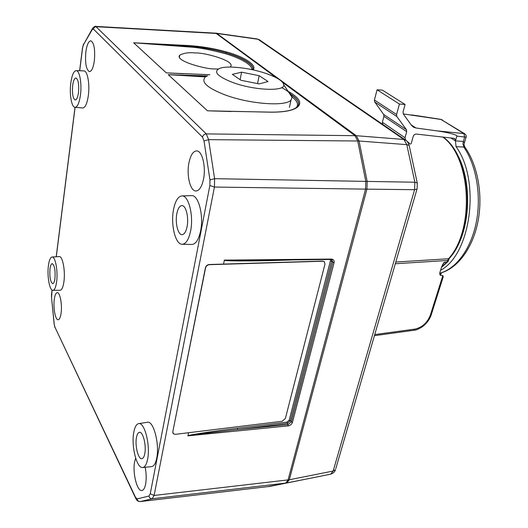 <?xml version="1.0" encoding="UTF-8"?>
<svg xmlns="http://www.w3.org/2000/svg" width="528" height="528" viewBox="0 0 528 528"><rect width="100%" height="100%" fill="white"/><g stroke="black" fill="none" stroke-linecap="round" stroke-linejoin="round"><path stroke-width="0.79" d="M218.216 69.056L215.252 68.937C206.93 69.643 174.227 60.931 179.744 55.202C183.678 53.005 188.984 52.259 195.664 52.972C203.828 52.391 235.838 60.872 230.538 66.667L230.109 67.056M135.663 458.165L134.614 461.888C132.376 472.652 137.075 491.601 141.867 490.512C143.57 490.228 144.817 488.11 145.616 484.156C146.494 479.061 146.355 473.431 145.193 467.26M188.879 163.172C186.437 175.507 190.291 191.195 195.868 191.004C199.32 190.766 201.874 186.78 203.537 179.032C206.098 166.657 202.211 150.843 196.772 150.896C193.142 151.074 190.516 155.166 188.879 163.172M85.873 51.751C84.942 63.01 86.123 69.643 89.417 71.656C91.628 71.438 93.265 67.855 94.334 60.898C95.291 49.586 94.136 42.893 90.875 40.808C88.585 41.006 86.922 44.656 85.873 51.751M54.292 299.376C53.084 307.837 55.381 320.166 58.146 319.744C59.492 319.552 60.476 317.348 61.09 313.137C62.337 304.63 60.001 292.241 57.288 292.637C55.895 292.809 54.892 295.053 54.292 299.376M78.474 92.618C77.788 97.337 76.712 99.805 75.253 100.016C72.89 98.604 72.032 93.753 72.666 85.457C73.366 80.553 74.481 78.058 76.012 77.972C78.302 79.576 79.121 84.46 78.474 92.618M54.945 278.527C54.49 281.787 53.75 283.51 52.741 283.688C50.398 282.084 49.487 277.147 49.995 268.884C50.464 265.478 51.229 263.736 52.298 263.65C54.589 265.412 55.466 270.376 54.945 278.527M187.103 226.545C186.041 231.667 184.378 234.366 182.127 234.65C178.048 235.112 174.992 222.961 176.801 213.84C177.896 208.382 179.665 205.63 182.107 205.583C186.021 205.603 188.925 217.595 187.103 226.545M144.791 453.664C144.177 456.76 143.207 458.436 141.893 458.7C138.296 459.637 134.792 445.672 136.475 437.461C137.115 434.141 138.158 432.419 139.597 432.3C143.088 431.765 146.494 445.559 144.791 453.664M70.785 83.14C71.894 75.2 73.696 71.029 76.19 70.62C79.636 70.356 82.012 83.741 80.447 95.053C79.253 103.112 77.411 107.191 74.923 107.29C71.518 107.098 69.333 94.109 70.785 83.14M56.285 256.766L75.101 107.303L82.599 107.969C85.173 107.877 87.087 103.759 88.328 95.608C89.951 84.176 87.496 70.633 83.926 70.897L76.19 70.62M173.488 209.761C175.204 201.043 178.009 196.423 181.909 195.921C188.555 195.096 193.802 215.556 190.628 230.894C188.74 239.758 185.843 244.22 181.936 244.273C175.296 244.174 170.617 224.492 173.488 209.761M182.437 244.279L191.611 244.457C195.65 244.405 198.647 239.903 200.6 230.947C203.887 215.45 198.469 194.792 191.605 195.631L191.446 195.631M48.391 265.756C49.13 260.245 50.365 257.334 52.094 257.011C55.348 256.351 58.113 271.22 56.621 281.794C55.829 287.364 54.562 290.215 52.826 290.334C49.559 290.532 46.999 276.038 48.391 265.756M52.985 290.334L59.987 290.288C61.789 290.169 63.103 287.291 63.928 281.655C65.485 270.956 62.614 255.908 59.248 256.588L59.195 256.588M133.795 432.247C134.798 426.934 136.435 424.057 138.706 423.608C144.54 421.931 150.566 445.361 147.622 459.195C146.54 464.554 144.837 467.333 142.527 467.531C136.574 468.283 131.102 445.559 133.795 432.247M142.903 467.491L151.437 466.64C153.826 466.435 155.588 463.624 156.71 458.205C159.76 444.213 153.529 420.559 147.503 422.275L147.358 422.294M288.057 91.291C298.63 97.251 301.996 102.32 298.162 106.498C294.169 110.352 285.034 112.246 270.752 112.18L207.445 110.794L168.241 74.666L207.669 75.92M209.735 74.732L166.294 72.871L133.637 42.775L188.608 45.553C201.439 46.345 213.992 48.451 226.268 51.876C243.672 56.516 257.387 65.036 253.123 69.894M270.112 486.361L286.889 482.942L289.304 479.767L366.927 189.143L367.165 181.421L359.08 141.016L356.261 135.703L216.487 33.218M187.935 435.818C186.76 435.224 214.124 431.059 237.362 428.261L237.554 429.581C213.774 432.194 185.948 435.699 187.942 435.851L188.575 432.722M223.542 264.086L224.387 260.106C224.671 260.443 234.34 260.528 253.387 260.357L277.035 260M95.726 26.407L206.296 133.901L208.606 139.649L214.599 178.675L214.434 187.051L154.103 495.449L152.196 498.782L140.111 501.587C138.263 501.58 136.877 500.663 135.953 498.835L135.584 497.449L137.181 498.907L148.982 496.043L150.242 493.812L209.854 185.519L209.959 179.942L204.032 140.963L202.508 137.122L93.496 29.132L92.222 29.621L83.45 44.768L82.579 47.929L79.702 70.745M215.774 33.178L95.759 26.407C95.759 25.846 94.756 26.387 92.743 28.03L92.222 29.621M237.362 428.261L286.915 422.156L287.978 424.604L291.304 421.912L290.38 420.658L287.126 423.436L237.554 429.581L287.978 424.604L288.163 425.891L187.942 435.851M292.466 422.36L291.304 421.912L332.792 262.337L331.94 259.796L330.937 259.578L331.36 259.057C333.518 259.281 334.422 260.522 334.072 262.772L292.466 422.36C291.74 424.301 290.308 425.476 288.163 425.891M291.601 259.974L276.388 260.416C251.645 261.215 222.763 261.096 224.36 260.152M330.693 259.466L253.387 260.357M252.562 69.769C255.235 64.898 241.923 57.11 225.799 52.774C241.085 57.13 254.166 64.495 252.727 69.227M251.783 69.604C252.536 64.898 240.095 57.955 225.43 53.711C210.243 49.652 198.092 47.401 188.984 46.972L133.637 42.775L166.307 72.871L183.46 73.735M297.627 106.524C300.201 103.079 297.878 98.954 290.664 94.156M291.027 94.637C296.624 98.386 299.125 101.739 298.525 104.689M295.766 108.022C299.02 105.151 297.779 101.416 292.03 96.829M226.268 51.876L225.799 52.774C213.748 49.335 201.419 47.164 188.806 46.266L133.65 42.775M206.567 76.435L168.241 74.666M205.735 76.943L168.254 74.666L207.464 110.794L231.04 111.514M224.558 111.316L207.445 110.794M178.708 73.498L166.294 72.871M313.546 477.642L330.614 474.17L333.168 471.035L414.599 189.697L414.856 182.219L406.791 144.632L403.847 139.465L257.935 39.25L216.064 33.35L276.639 77.959M282.678 82.408L354.902 135.597L403.847 139.465L406.263 140.573M216.064 33.35L214.777 33.119M268.138 486.592L313.586 477.629M285.641 483.193L288.057 480.011L333.168 471.035L335.511 469.63C334.897 471.788 333.287 473.299 330.68 474.157L268.877 486.605M335.788 468.679L417.014 189.05L414.599 189.697L365.561 189.13L288.057 480.011M209.854 185.519L214.434 187.051L365.561 189.123L365.798 181.394L414.856 182.219L417.226 182.879L417.351 183.447M417.179 188.463L417.226 182.879L409.167 145.418L406.791 144.632L357.72 140.91L365.798 181.394L214.599 178.675L209.959 179.942M357.72 140.91L354.902 135.597M409.299 146.058L409.167 145.418C409.662 146.084 407.477 140.554 405.22 139.834L259.116 39.613L257.162 38.953M441.613 266.97L447.157 261.881L444.015 262.561L441.745 266.528L440.128 271.696C439.454 273.557 439.679 274.811 440.814 275.464L442.84 275.57L443.243 276.771L431.303 314.589M441.494 267.346L447.889 261.644L447.157 261.881L448.503 258.746C474.877 230.281 471.26 157.047 442.774 137.056M447.889 261.644L448.186 261.109M442.985 277.589L443.243 276.771M453.479 252.833C471.841 227.284 472.468 175.857 454.582 150.031M464.891 147.107L456.047 146.652C480.955 180.635 470.91 254.503 440.576 270.27M439.811 273.181L440.352 273.095C457.684 268.376 472.666 248.206 477.913 221.813C483.127 195.393 477.886 165.356 464.93 147.167C463.393 143.339 464.231 144.355 464.409 142.784L464.165 143.603M456.047 146.652L455.446 140.87L450.892 137.98M456.872 136.145L455.446 140.87L463.267 141.425L464.409 142.784L466.132 137.161L456.872 136.145C458.119 135.076 446.952 132.158 436.069 130.759L463.868 133.571L465.161 134.092M442.715 120.166L441.184 119.5L403.273 113.923M411.107 124.799L415.965 127.994L436.069 130.759M410.375 144.151L406.778 141.049M405.629 140.059L405.009 137.742L406.699 131.67L383.922 116.365L382.351 122.265L405.009 137.742M455.44 140.884L454.681 138.494L454.172 138.349L416.216 134.053C414.817 134.079 413.82 134.858 413.226 136.396L411.154 143.761M415.965 127.994L413.886 127.367L411.484 125.327L403.306 113.975L403.042 111.956L405.088 104.478L382.364 90.123L377.071 89.8L374.425 99.997L396.581 114.523L399.432 104.036L405.088 104.478M396.581 114.523L396.858 116.543L374.689 101.937L383.671 114.47L406.441 129.703L396.858 116.543M406.441 129.703L406.699 131.67M382.826 124.397L382.351 122.265M383.922 116.365L383.671 114.47M374.689 101.937L374.425 99.997M411.345 114.899L417.127 115.705M399.432 104.036L377.071 89.8M466.092 137.273L466.132 137.161C466.481 135.967 465.993 134.838 464.673 133.782L440.854 119.361L463.868 133.571L464.647 136.91L462.884 143.623L463.888 147.187C476.395 165.383 481.549 195.822 476.263 222.407C470.976 249.011 456.126 268.811 439.976 273.161L439.811 273.214M439.936 274.712L441.395 272.791M440.121 275.062L440.629 274.58M440.774 119.348L416.097 115.546M232.604 82.434C254.074 90.486 285.193 91.7 283.78 84.856C283.193 81.319 277.55 77.623 266.845 73.762C250.747 67.987 227.674 65.261 219.714 68.363C212.975 71.656 217.272 76.342 232.604 82.434M281.688 87.602C288.321 91.113 291.793 94.373 292.103 97.383L291.027 100.03C286.011 106.801 249.394 104.161 224.671 94.743C207.887 88.136 201.26 82.46 204.805 77.715M232.379 74.382L241.032 80.296L259.136 83.926L268.046 81.536L259.169 75.702L241.606 72.171L232.379 74.382M240.121 79.675L241.606 72.171M257.545 83.602L259.169 75.702M324.436 261.73L322.78 261.076L209.246 264.515C207.273 264.766 206.006 265.822 205.438 267.696L172.775 431.911L173.012 433.323M172.887 432.102L173.402 433.844L175.355 434.339L282.104 421.278L285.377 418.493L324.991 264.026L324.179 261.538L322.938 261.228L209.378 264.686C207.405 264.931 206.138 265.987 205.57 267.861L172.775 431.911M202.508 137.122C203.056 135.148 204.323 134.072 206.296 133.901L355.027 135.689M216.209 33.455L96.38 26.71C94.809 26.77 93.845 27.575 93.496 29.132M357.733 141.002L208.606 139.649L204.032 140.963M224.387 260.106L331.36 259.057M150.242 493.812L154.103 495.449L288.083 479.906M137.181 498.907C137.557 500.702 138.6 501.587 140.303 501.56L270.072 486.361M286.103 483.034L152.196 498.782C150.447 498.808 149.378 497.891 148.982 496.043M52.094 290.07L51.559 297.673L54.206 324.113L54.879 327.043L135.584 497.449M83.45 44.768L92.268 28.849M135.564 498.003L54.879 327.043M82.579 47.929L83.497 44.015M54.892 327.551L54.206 324.113M51.586 294.122L52.021 290.017M54.146 324.179L51.559 297.673M334.072 262.772L331.723 261.281L290.38 420.658L289.192 420.209L330.422 260.845L330.317 259.585M331.663 259.684L331.723 261.281L330.422 260.845M286.915 422.156L289.192 420.209M188.608 45.553L188.984 46.972M298.162 106.498L297.119 107.078C294.631 108.86 291.687 110.075 288.295 110.715C286.559 111.184 279.761 112.246 270.6 112.121L213.187 111.025M395.815 262.04L448.503 258.746L449.513 258.199M257.288 38.966L259.961 40.187M374.741 334.574L415.028 329.089C422.195 327.4 427.297 322.773 430.34 315.216L442.84 275.57M448.569 259.908L447.605 260.449L395.314 263.756M445.038 262.02L442.636 264.442M415.028 329.089L413.965 330.264C415.76 330.277 418.493 329.142 422.162 326.858C426.532 323.657 429.554 319.645 431.231 314.827L430.34 315.216M179.744 55.202L179.381 57.341M181.909 195.921L191.605 195.631M52.094 257.011L59.248 256.588M138.706 423.608L147.503 422.275M269.881 486.387L140.263 501.567M56.206 256.766L75.016 107.296M79.616 70.745L82.5 47.824M51.526 293.944L51.506 297.746M209.801 74.699L170.445 73.121M215.437 33.073L257.275 38.966M443.21 137.108C472.23 157.344 475.84 229.706 449.308 258.443L448.094 261.413M374.425 335.669L413.965 330.264M444.015 262.568L443.566 263.036M413.886 127.367L412.54 126.476M441.573 272.738L440.392 275.326M283.78 84.856L292.103 97.383M291.027 100.03L289.377 107.428"/></g></svg>
